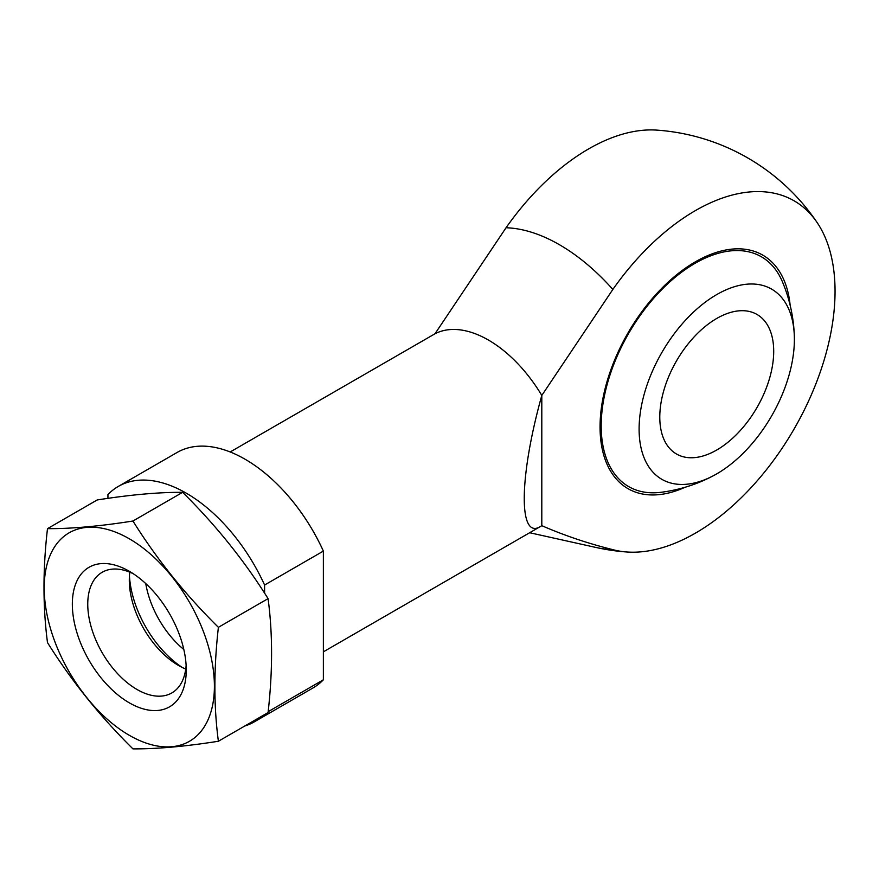 <?xml version="1.0" encoding="UTF-8"?>
<svg xmlns="http://www.w3.org/2000/svg" width="879" height="879" viewBox="0 0 879 879"><rect width="100%" height="100%" fill="white"/><g stroke="black" fill="none" stroke-linecap="round" stroke-linejoin="round"><path stroke-width="1.32" d="M244.769 726.01A135.948 78.484 -120 0 0 254.24 721.89L313.023 687.949A135.948 78.484 -120 0 0 323.373 679.786L323.373 551.089A135.948 78.484 -120 0 0 177.075 452.487L118.291 486.428A135.948 78.484 -120 0 0 107.941 494.591L107.941 498.36M323.373 679.786L268.172 711.66M254.24 721.89A135.948 78.484 -120 0 0 262.535 715.759M323.373 551.089L264.59 585.029A135.948 78.484 -120 0 0 118.291 486.428M129.444 575.965A80.56 46.51 -120 0 0 182.272 667.469A80.56 46.51 -120 0 1 129.444 575.965M264.59 585.029L264.59 593.182M506.04 227.76A197.522 114.039 -60 0 1 656.954 130.125A211.465 211.465 0 0 1 817.162 222.607A197.522 114.039 120 0 0 612.85 289.433L541.805 395.429A109.842 63.42 -120 0 0 434.995 333.767L506.04 227.76A176.338 101.81 -120 0 1 612.85 289.433M541.805 525.675L541.805 395.429C518.863 477.682 518.324 540.794 540.695 526.367L541.805 525.675C564.549 535.564 588.227 543.552 612.85 549.65A197.522 114.039 120 0 0 627.013 552.001A197.522 114.039 120 0 0 835.05 291.257A197.522 114.039 120 0 0 817.162 222.618M230.177 451.971L434.995 333.767M145.771 583.59A69.661 40.214 -120 0 0 183.832 649.515M794.33 336.174A152.43 152.43 0 0 0 782.365 281.676A132.685 76.605 120 0 0 628.683 333.383A132.685 76.605 120 0 0 660.744 492.328A152.43 152.43 0 0 0 713.924 475.44A109.798 63.387 -60 0 1 639.11 427.963A109.798 63.387 -60 0 1 715.803 295.124A109.798 63.387 -60 0 1 794.33 336.174A109.798 63.387 -60 0 1 716.748 473.869A109.798 63.387 -60 0 1 713.924 475.44M716.748 450.004A80.56 46.51 -60 0 1 676.467 453.993A80.56 46.51 -60 0 1 676.467 360.972A80.56 46.51 -60 0 1 757.017 314.462A80.56 46.51 -60 0 1 769.367 379.014A80.56 46.51 -60 0 1 716.748 450.004M47.488 528.653L97.184 499.964C130.323 494.734 158.813 492.185 182.623 492.328C215.773 525.071 244.252 560.505 268.073 598.632C272.732 633.429 272.732 671.402 268.073 712.561L218.388 741.25C213.729 706.441 213.729 668.469 218.388 627.32C185.238 594.578 156.759 559.143 132.938 521.016C99.788 526.257 71.309 528.806 47.488 528.653C42.829 568.834 42.829 606.807 47.488 642.582C71.309 680.709 99.788 716.143 132.938 748.875C156.759 749.029 185.238 746.48 218.388 741.25M268.073 598.632L218.388 627.32M182.623 492.328L132.938 521.016M129.301 702.826A80.56 46.51 -120 0 0 186.26 669.941A80.56 46.51 -120 0 0 129.301 571.273A80.56 46.51 -120 0 0 72.342 604.159A80.56 46.51 -120 0 0 129.301 702.826M129.301 735.305A120.335 69.474 -120 0 0 202.994 630.463A120.335 69.474 -120 0 0 55.608 545.376A120.335 69.474 -120 0 0 129.301 735.305M129.828 572.185A69.661 40.214 -120 0 0 129.301 580.173A69.661 40.214 -120 0 0 178.558 665.491A69.661 40.214 -120 0 0 185.733 669.029M133.3 573.745A69.661 40.214 -120 0 0 102.184 572.273A69.661 40.214 -120 0 0 91.504 628.089A69.661 40.214 -120 0 0 137.003 689.477A69.661 40.214 -120 0 0 171.834 692.927A69.661 40.214 -120 0 0 186.128 665.249M529.674 532.729L596.105 547.496A176.338 101.81 -120 0 0 612.85 549.65M685.126 487.252A134.817 77.835 -60 0 1 600.115 422.942A134.817 77.835 -60 0 1 691.96 263.865A134.817 77.835 -60 0 1 790.155 305.321M596.105 547.496A211.465 211.465 0 0 0 627.035 552.001M540.695 526.367L323.373 651.833"/></g></svg>
